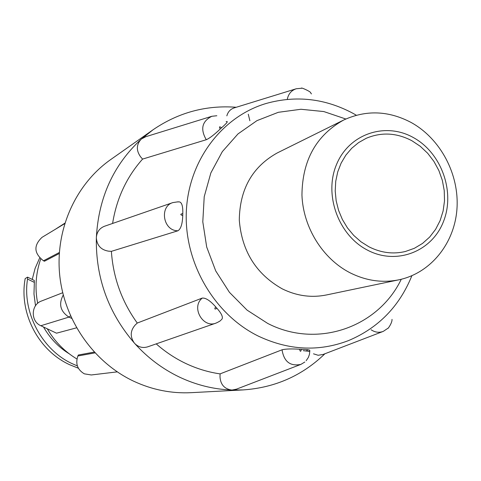 <?xml version="1.0" encoding="UTF-8"?>
<svg xmlns="http://www.w3.org/2000/svg" width="481" height="481" viewBox="0 0 481 481"><rect width="100%" height="100%" fill="white"/><g stroke="black" fill="none" stroke-linecap="round" stroke-linejoin="round"><path stroke-width="0.72" d="M349.952 272.739C322.613 258.67 303.174 227.411 301.948 195.172C302.278 160.42 316.167 135.377 343.608 120.058C365.993 109.77 388.504 110.582 411.141 122.487C440.608 138.756 459.451 174.501 456.95 208.988C454.503 243.464 430.681 273.154 398.869 279.816C382.293 283.135 365.987 280.772 349.952 272.739M343.608 120.058L277.23 152.952C252.381 166.799 239.736 189.177 239.291 220.088C241.775 251.124 256.072 274.038 282.197 288.834C296.621 295.929 311.339 297.973 326.352 294.973L398.869 279.816M367.52 250.15C338.329 235.275 323.647 194.534 336.604 164.322C349.134 133.88 385.233 121.783 413.227 137.494C441.414 152.766 455.417 191.703 443.476 221.543C431.956 251.593 396.53 265.488 367.52 250.15M411.91 140.741L420.256 146.29L427.669 153.259L433.934 161.436L438.876 170.563L442.346 180.381L444.24 190.59L444.504 200.896L443.121 210.991L440.127 220.569L435.606 229.341L429.683 237.043L422.534 243.428L414.369 248.298L405.429 251.485C393.079 254.425 380.898 252.856 368.891 246.771L360.912 241.739L353.703 235.389L347.462 227.904L342.376 219.48L338.57 210.347L336.159 200.757L335.209 190.975L335.738 181.271L337.728 171.903L341.125 163.131L345.827 155.189L351.701 148.286L358.579 142.604L366.269 138.281C381.463 131.932 396.675 132.75 411.91 140.741M324.915 353.763C302.23 375.685 274.934 387.734 243.031 389.923L191.228 392.67C171.368 393.656 152.134 389.814 133.526 381.138C93.579 362.223 64.25 320.334 59.68 274.885C55.195 229.413 75.661 184.211 110.618 159.626L153.048 129.774C178.367 112.488 206.096 104.99 236.237 107.269M304.84 362.013L300.896 364.394C290.482 366.498 284.241 361.886 282.167 350.553L282.185 349.753L220.076 373.881L220.003 376.827C220.49 384.391 224.26 388.78 231.307 389.995C213.366 389.273 196.014 384.938 179.245 376.996C162.506 368.939 147.709 357.816 134.854 343.632M96.35 237.933C96.976 245.478 101.022 249.886 108.478 251.154L111.376 251.347C113.203 277.723 121.837 301.623 137.265 323.052L202.182 298.1L201.623 298.641C191.21 308.038 203.283 328.433 215.987 323.112L147.787 346.807C142.899 348.298 138.594 347.24 134.86 343.626L134.289 342.989C108.333 312.812 95.689 277.79 96.344 237.933L96.38 237.073C98.689 197.45 113.534 164.911 140.909 139.466L153.048 129.774M226.136 121.639C228.559 120.935 227.038 122.98 221.567 127.784C219.378 126.19 218.927 126.605 220.214 129.022L221.567 127.784M220.214 129.022C214.466 134.506 209.872 138.059 206.433 139.676L205.91 139.075C200.228 128.8 202.206 121.206 211.838 116.288L216.841 115.741M112.602 223.449C116.582 198.551 126.575 177.098 142.574 159.091L206.433 139.676M178.607 201.846L179.521 201.918C181.902 202.567 182.996 206.457 182.792 213.606C180.195 214.081 180.177 214.742 182.738 215.584L182.792 213.606M182.738 215.584C182.467 223.924 180.85 228.992 177.898 230.796L177.122 230.742C162.933 230.207 159.415 206.337 172.889 202.585L178.036 201.816M111.376 251.347L177.898 230.796M202.182 298.1C205.627 297.679 210.119 300.589 215.656 306.83C214.237 309.139 214.676 309.632 216.961 308.315L215.656 306.83M216.961 308.315C221.633 313.618 223.274 317.256 221.885 319.222L221.236 319.865M220.076 373.881C208.051 372.138 196.416 368.572 185.179 363.191C174.747 358.153 165.097 351.713 156.223 343.879M117.226 371.867L91.294 374.97L84.325 373.833C77.423 369.685 75.276 363.738 77.88 355.988L78.313 355.02L94.222 352.086M78.373 368.224L69.817 364.796C38.318 350.529 18.813 313.035 25.168 278.607L27.537 277.134L34.271 280.429L34.343 282.377L27.543 279.064C21.982 312.897 42.797 351.118 73.455 364.219L77.375 365.927M27.543 279.064L27.537 277.134M76.539 327.832L56.511 333.189L40.837 325.733C30.411 321.344 30.898 304.575 41.51 301.01L62.698 292.749M59.271 253.535L44.432 261.243L43.476 260.774C33.929 253.319 33.442 245.514 42.009 237.355L64.664 223.671M76.93 358.994C64.55 351.557 54.666 341.492 47.276 328.794M37.686 303.319C34.728 288.137 35.738 273.358 40.717 258.982M55.123 229.437L64.815 223.202M34.343 282.377L33.977 293.927L35.498 305.766M43.506 327.002C50.108 338.39 58.634 347.288 69.072 353.691M32.239 279.437L35.101 268.386L39.652 257.996M301.437 349.326L299.609 349.242C300.18 351.924 300.787 351.954 301.437 349.326C306.878 349.477 309.662 349.819 309.788 350.354L309.782 351.467M308.471 351.088L308.802 351.13M282.185 349.753C285.882 348.881 291.69 348.713 299.609 349.242M392.003 319.372C392.376 323.022 387.211 329.677 388.143 328.126L383.291 331.373C379.106 332.942 375.042 332.401 371.104 329.762M287.271 99.381C288.366 93.909 291.384 90.368 296.314 88.744L301.665 88.257C299.958 86.875 311.375 91.691 310.732 93.013M307.894 349.723L306.445 350.883M140.915 139.472C136.273 144.847 136.183 150.649 140.632 156.872L142.574 159.091M105.026 226.07L104.611 226.202C99.735 228.108 96.994 231.734 96.386 237.073M137.265 323.052L135.161 325.054C130.249 330.724 129.954 336.7 134.289 342.989M243.031 389.923L231.307 390.001M232.113 390.031L236.351 389.195L300.896 364.388M313.486 353.818L318.163 355.273L323.1 354.461M249.88 120.761L248.274 114.195M234.361 107.852C230.501 109.067 227.994 111.736 226.84 115.861M145.809 136.7L141.516 138.937M411.868 275.733C399.446 306.403 378.306 328.03 348.436 340.62C318.831 351.894 288.84 350.415 258.465 336.177C214.273 314.496 184.133 262.897 186.315 211.778C188.408 160.63 222.03 116.42 266.384 103.409C296.224 95.178 325.072 98.473 352.922 113.294M401.262 279.275C378.174 327.345 317.268 349.014 267.719 323.436L247.078 310.125L229.431 292.328L215.728 270.923L206.692 247.012L202.796 221.837L204.221 196.699L210.864 172.901L222.324 151.635L237.969 133.94L256.956 120.641L278.313 112.307L300.962 109.265L323.821 111.562L345.827 119.005M94.961 352.886L77.88 355.988M59.343 252.489L43.476 260.774M71.669 318.404L68.951 317.099L40.837 325.733M63.258 295.003C58.429 304.076 60.323 311.441 68.951 317.099L70.509 315.861M353.066 113.372L356.349 115.242M178.625 201.846L178.024 201.99M216.011 323.112C218.789 321.843 220.382 320.899 220.797 320.28M303.24 350.679L309.782 351.407L309.397 354.503L308.363 357.425L306.156 360.732M310.894 93.212L311.447 93.915M172.889 202.579L104.611 226.214M383.303 331.367L322.919 354.527M296.314 88.744L234.361 107.846M211.838 116.288L145.629 136.754"/></g></svg>
